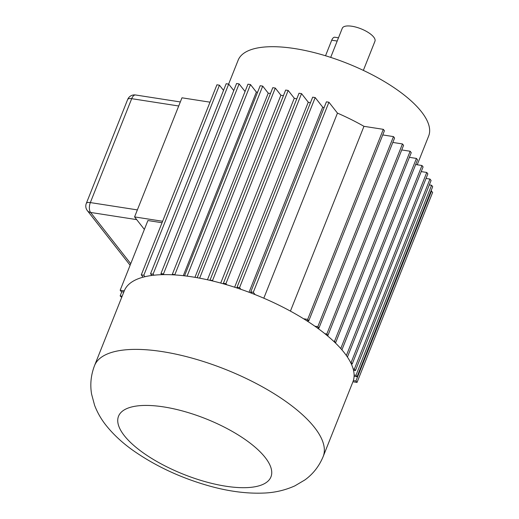 <?xml version="1.0" encoding="UTF-8"?>
<svg xmlns="http://www.w3.org/2000/svg" width="519" height="519" viewBox="0 0 519 519"><rect width="100%" height="100%" fill="white"/><g stroke="black" fill="none" stroke-linecap="round" stroke-linejoin="round"><path stroke-width="0.78" d="M325.53 55.76L331.725 40.197A5.858 2.893 -81.2 0 1 334.839 37.238L338.485 37.803M330.694 57.388L342.281 28.26A17.575 6.41 21.7 0 1 360.984 28.798A17.575 6.41 21.7 0 1 374.945 41.254L363.352 70.383M123.814 292.041L121.284 291.646L120.174 290.231L124.281 290.867A123.029 44.868 21.7 0 1 124.294 290.835A123.029 44.868 21.7 0 1 143.101 277.172A123.029 44.868 21.7 0 1 144.95 276.705A123.029 44.868 21.7 0 1 151.853 275.459A123.029 44.868 21.7 0 1 153.877 275.213A123.029 44.868 21.7 0 1 161.805 274.674A123.029 44.868 21.7 0 1 163.978 274.629A123.029 44.868 21.7 0 1 172.775 274.811A123.029 44.868 21.7 0 1 175.091 274.947A123.029 44.868 21.7 0 1 184.595 275.829A123.029 44.868 21.7 0 1 185.821 275.978A123.029 44.868 21.7 0 1 198.401 277.937A123.029 44.868 21.7 0 1 199.698 278.178A123.029 44.868 21.7 0 1 210.266 280.416A123.029 44.868 21.7 0 1 212.985 281.064A123.029 44.868 21.7 0 1 223.903 283.951A123.029 44.868 21.7 0 1 226.764 284.782A123.029 44.868 21.7 0 1 237.845 288.279A123.029 44.868 21.7 0 1 240.861 289.304A123.029 44.868 21.7 0 1 251.916 293.352A123.029 44.868 21.7 0 1 255.101 294.597A123.029 44.868 21.7 0 1 303.576 318.763A123.029 44.868 21.7 0 1 306.21 320.418A123.029 44.868 21.7 0 1 314.871 326.198A123.029 44.868 21.7 0 1 317.109 327.794A123.029 44.868 21.7 0 1 324.881 333.698A123.029 44.868 21.7 0 1 326.769 335.235A123.029 44.868 21.7 0 1 333.516 341.158A123.029 44.868 21.7 0 1 335.079 342.644A123.029 44.868 21.7 0 1 340.711 348.476A123.029 44.868 21.7 0 1 341.346 349.203A123.029 44.868 21.7 0 1 344.305 352.771A123.029 44.868 21.7 0 1 346.887 356.281A123.029 44.868 21.7 0 1 347.36 356.975A123.029 44.868 21.7 0 1 350.578 362.437A123.029 44.868 21.7 0 1 351.233 363.78A123.029 44.868 21.7 0 1 353.173 368.951A123.029 44.868 21.7 0 1 353.504 370.248A123.029 44.868 21.7 0 1 354.107 375.036A123.029 44.868 21.7 0 1 354.088 376.281A123.029 44.868 21.7 0 1 353.342 380.602A123.029 44.868 21.7 0 1 352.926 381.776A123.029 44.868 21.7 0 1 352.914 381.815L323.162 456.571A123.029 44.868 -158.3 0 0 314.553 427.526A123.029 44.868 -158.3 0 0 193.256 358.46A123.029 44.868 -158.3 0 0 94.542 365.59C90.935 375.023 89.956 384.553 91.603 394.181L94.601 405.326C97.436 412.676 101.27 419.365 106.103 425.405C113.836 435.071 123.47 443.862 134.985 451.77C156.933 466.769 181.618 478.142 209.04 485.894C228.652 491.415 247.012 493.796 264.132 493.05C274.836 492.628 285.061 490.241 294.818 485.888L304.913 479.919C313.08 474.003 319.159 466.218 323.162 456.571M249.042 292.255L322.701 107.161A108.38 39.528 21.7 0 1 324.083 107.686M219.446 85.194L216.929 84.798L141.291 274.862L143.808 275.252L219.446 85.194L223.527 90.403M228.697 84.117L226.18 83.721L150.549 273.785L153.066 274.181L228.697 84.117L233.771 90.585M239.097 83.909L236.58 83.52L160.948 273.584L163.466 273.974L239.097 83.909L245.059 91.519M250.489 84.578L247.972 84.188L172.34 274.253L174.858 274.642L250.489 84.578L256.36 92.077L183.298 275.68M257.638 92.148A108.38 39.528 -158.3 0 0 256.36 92.077M270.477 93.465A108.38 39.528 -158.3 0 0 268.239 93.16L262.711 86.109L260.194 85.719L184.563 275.784L185.821 275.978M283.413 95.723A108.38 39.528 -158.3 0 0 280.896 95.217L275.297 88.068L272.78 87.679L197.155 277.71M288.181 90.442L285.664 90.053L210.026 280.117L212.543 280.507L288.181 90.442L294.279 98.234L220.724 283.069M296.777 98.882A108.38 39.528 -158.3 0 0 294.279 98.234M301.539 93.628L299.022 93.232L223.391 283.296L225.908 283.692L301.539 93.628L308.267 102.211L234.64 287.221M310.401 102.892A108.38 39.528 -158.3 0 0 308.267 102.211M315.189 97.572L312.672 97.176L237.034 287.241L239.551 287.636L315.189 97.572L322.701 107.161M328.929 102.224L326.412 101.834L250.781 291.899L253.298 292.288L328.929 102.224L337.46 113.116L263.808 298.198M383.314 129.335L307.676 319.399L308.786 320.82L384.423 130.756L383.314 129.335L363.962 126.325A108.38 39.528 -158.3 0 0 337.46 113.116M393.473 136.601L317.836 326.665L318.945 328.079L394.583 138.015L393.473 136.601L382.763 134.934M402.459 143.938L326.821 334.002L327.93 335.417L403.568 145.352L402.459 143.938L392.825 142.44M410.14 151.25L334.508 341.314L335.618 342.728L411.249 152.664L410.14 151.25L401.738 149.939M341.917 349.858L417.536 159.846L416.426 158.431L409.394 157.335M346.887 356.281L347.445 356.988L423.082 166.923L421.973 165.509L415.674 164.529M426.748 172.457L351.116 362.515L352.226 363.936L427.857 173.871L426.748 172.457L421.22 171.594M429.972 179.068L354.334 369.132L355.444 370.547L431.081 180.489L429.972 179.068L426.034 178.458M431.581 185.264L355.95 375.328L357.059 376.742L432.69 186.678L431.581 185.264L429.317 184.907M431.555 190.94L355.924 381.004L357.033 382.419L432.664 192.354L431.03 190.856M355.444 370.547L353.504 370.248M357.033 382.419L352.926 381.776M187.093 276.14L262.711 86.109M268.239 93.16L194.949 277.328M172.775 274.811L172.34 274.253M163.466 273.974L163.978 274.629M161.805 274.674L160.948 273.584M153.066 274.181L153.877 275.213M151.853 275.459L150.549 273.785M143.808 275.252L144.95 276.705M143.101 277.172L141.291 274.862M198.401 277.937L199.659 278.132L275.297 88.068M280.896 95.217L207.451 279.773M212.543 280.507L212.985 281.064M223.903 283.951L223.391 283.296M225.908 283.692L226.764 284.782M237.845 288.279L237.034 287.241M239.551 287.636L240.861 289.304M251.916 293.352L250.781 291.899M253.298 292.288L255.101 294.597M416.426 158.431L340.788 348.489L341.346 349.203M335.618 342.728L335.079 342.644M333.516 341.158L334.508 341.314M327.93 335.417L326.769 335.235M324.881 333.698L326.821 334.002M318.945 328.079L317.109 327.794M314.871 326.198L317.836 326.665M308.786 320.82L306.21 320.418M290.419 311.121L363.962 126.325M303.576 318.763L307.676 319.399M421.973 165.509L346.355 355.515M350.578 362.437L351.116 362.515M352.226 363.936L351.233 363.78M353.173 368.951L354.334 369.132M354.107 375.036L355.95 375.328M357.059 376.742L354.088 376.281M353.342 380.602L355.924 381.004M120.174 290.231L147.909 220.536L162.038 222.735M162.616 221.276L134.577 216.91L181.974 97.806L210.013 102.172M228.626 84.104L238.143 60.204A102.522 37.394 21.7 0 1 320.405 54.261A102.522 37.394 21.7 0 1 421.486 111.812A102.522 37.394 21.7 0 1 428.662 136.017L417.224 164.77M134.577 216.91L144.373 229.424M121.686 297.387L120.155 295.908L121.816 291.73M120.155 295.908L122.153 296.219M337.194 41.046L331.725 40.197M124.268 435.597A82.021 29.914 -158.3 0 0 256.86 486.381A82.021 29.914 -158.3 0 0 203.078 417.704A82.021 29.914 -158.3 0 0 124.268 435.597M136.705 219.628L90.591 212.453A7.324 3.62 -81.2 0 1 90.338 202.579L131.69 98.675A7.324 3.62 -81.2 0 1 135.582 94.983A7.324 7.324 0 0 0 127.655 99.512A7.324 2.673 21.7 0 1 131.69 98.675L178.718 105.993M137.366 209.897L90.338 202.579A7.324 2.673 21.7 0 0 86.31 203.409A7.324 7.324 0 0 0 87.348 210.636A7.324 5.78 -38.1 0 0 90.591 212.453L130.73 263.71M124.294 290.835L94.542 365.59M86.31 203.409L127.655 99.512M130.12 265.248L87.348 210.636M180.327 101.945L135.582 94.983"/></g></svg>
